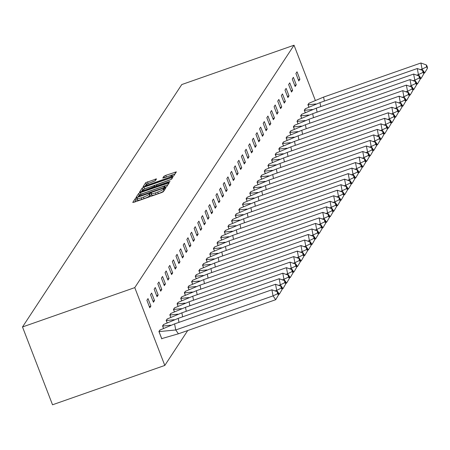 <?xml version="1.0" encoding="UTF-8"?>
<svg xmlns="http://www.w3.org/2000/svg" width="450" height="450" viewBox="0 0 450 450"><rect width="100%" height="100%" fill="white"/><g stroke="black" fill="none" stroke-linecap="round" stroke-linejoin="round"><path stroke-width="0.67" d="M136.406 198.118L135.174 198.737L132.744 202.438L134.049 202.247L161.595 192.594L163.356 191.711L165.786 188.01L164.874 188.145L163.328 189.242A5.299 0.793 -21.1 0 1 157.697 192.071L155.402 192.876A5.299 0.793 -21.1 0 1 151.189 193.669A5.299 0.793 -21.1 0 1 151.239 193.477L151.56 192.96L150.643 193.134L149.096 194.231A5.299 0.793 -21.1 0 1 143.466 197.061L141.171 197.865A5.299 0.793 -21.1 0 1 136.957 198.658A5.299 0.793 -21.1 0 1 137.002 198.467L137.329 197.944L136.406 198.118M137.312 199.575L135.776 200.295L134.623 202.044M164.317 190.249L163.929 190.8L163.328 189.242M151.549 194.591L149.692 195.784L149.096 194.231M156.538 178.869L145.744 182.649L143.049 186.756L144.349 186.57L173.661 176.029L176.372 171.861L165.718 175.382L163.958 176.265L162.787 178.088L168.739 176.214A4.433 0.664 -21.1 0 1 172.26 175.551A4.433 0.664 -21.1 0 1 167.513 178.076L149.377 184.433A4.433 0.664 -21.1 0 1 145.856 185.096A4.433 0.664 -21.1 0 1 150.598 182.571L155.379 180.624L156.538 178.869M134.769 287.623L294.036 45.219L181.761 84.561L22.5 326.964L52.526 404.781L164.796 365.439L134.769 287.623L22.5 326.964M140.394 192.589L138.634 193.472L135.934 197.584L137.239 197.393L164.79 187.74L166.545 186.857L169.245 182.745L140.394 192.589L140.996 194.147L139.236 195.03L137.812 197.19M139.489 192.167L142.189 188.061L143.949 187.178L172.817 177.278L171.647 179.094L169.886 179.977L156.954 184.776L156.172 186.002L157.489 185.754L169.121 181.676L170.044 181.507L168.801 182.166L139.528 192.263M315.248 100.204L294.036 45.219M187.734 330.531L164.796 365.439M150.891 306.067L148.011 298.598L146.891 300.302L149.777 307.772L150.891 306.067L149.327 306.619M160.121 329.985L158.901 331.425L161.786 338.895L162.011 338.552M154.53 300.538L151.644 293.068L150.525 294.767L153.411 302.237L154.53 300.538L152.966 301.084M163.755 324.456L162.534 325.896L163.463 328.292M158.164 295.003L155.278 287.533L154.159 289.238L157.044 296.707L158.164 295.003L156.6 295.554M167.389 318.926L166.174 320.366L167.096 322.757M161.797 289.474L158.912 282.004L157.798 283.708L160.678 291.178L161.797 289.474L160.234 290.019M171.028 313.391L169.808 314.831L170.73 317.228M165.431 283.944L162.546 276.474L161.432 278.173L164.312 285.643L165.431 283.944L163.868 284.49M174.662 307.862L173.441 309.302L174.364 311.692M169.065 278.409L166.185 270.939L165.066 272.644L167.946 280.114L169.065 278.409L167.501 278.961M178.296 302.327L177.075 303.767L177.998 306.163M172.699 272.88L169.819 265.41L168.699 267.109L171.579 274.579L172.699 272.88L171.135 273.426M181.929 296.798L180.709 298.238L181.631 300.628M176.333 267.345L173.453 259.875L172.333 261.579L175.213 269.049L176.333 267.345L174.769 267.896M185.563 291.262L184.343 292.702L185.265 295.099M179.966 261.816L177.086 254.346L175.967 256.044L178.852 263.52L179.966 261.816L178.403 262.361M189.197 285.733L187.976 287.173L188.904 289.569M183.6 256.286L180.72 248.811L179.601 250.515L182.486 257.985L183.6 256.286L182.036 256.832M192.831 280.204L191.61 281.644L192.538 284.034M187.239 250.751L184.354 243.281L183.234 244.986L186.12 252.456L187.239 250.751L185.676 251.303M196.464 274.669L195.249 276.109L196.172 278.505M190.873 245.222L187.987 237.752L186.868 239.451L189.754 246.921L190.873 245.222L189.309 245.768M200.098 269.139L198.883 270.579L199.806 272.97M194.507 239.687L191.621 232.217L190.507 233.921L193.388 241.391L194.507 239.687L192.943 240.238M203.737 263.604L202.517 265.044L203.439 267.441M198.141 234.157L195.261 226.688L194.141 228.386L197.021 235.856L198.141 234.157L196.577 234.703M207.371 258.075L206.151 259.515L207.073 261.906M201.774 228.623L198.894 221.153L197.775 222.857L200.655 230.327L201.774 228.623L200.211 229.174M211.005 252.546L209.784 253.986L210.707 256.376M205.408 223.093L202.528 215.623L201.409 217.328L204.289 224.797L205.408 223.093L203.844 223.639M214.639 247.011L213.418 248.451L214.341 250.847M209.042 217.564L206.162 210.094L205.042 211.792L207.928 219.263L209.042 217.564L207.478 218.109M218.273 241.481L217.052 242.921L217.974 245.312M212.676 212.029L209.796 204.559L208.676 206.263L211.562 213.733L212.676 212.029L211.112 212.58M221.906 235.946L220.686 237.386L221.614 239.782M216.315 206.499L213.429 199.029L212.31 200.728L215.196 208.198L216.315 206.499L214.751 207.045M225.54 230.417L224.325 231.857L225.248 234.248M219.949 200.964L217.063 193.494L215.944 195.199L218.829 202.669L219.949 200.964L218.385 201.516M229.174 224.882L227.959 226.322L228.881 228.718M223.583 195.435L220.697 187.965L219.583 189.664L222.463 197.139L223.583 195.435L222.019 195.981M232.813 219.352L231.593 220.792L232.515 223.189M227.216 189.9L224.331 182.43L223.217 184.134L226.097 191.604L227.216 189.9L225.653 190.451M236.447 213.823L235.226 215.263L236.149 217.654M230.85 184.371L227.97 176.901L226.851 178.605L229.731 186.075L230.85 184.371L229.286 184.916M240.081 208.288L238.86 209.728L239.782 212.124M234.484 178.841L231.604 171.371L230.484 173.07L233.364 180.54L234.484 178.841L232.92 179.387M243.714 202.759L242.494 204.199L243.416 206.589M238.118 173.306L235.237 165.836L234.118 167.541L236.998 175.011L238.118 173.306L236.554 173.857M247.348 197.224L246.127 198.664L247.05 201.06M241.751 167.777L238.871 160.307L237.752 162.006L240.638 169.476L241.751 167.777L240.188 168.322M250.982 191.694L249.761 193.134L250.689 195.525M245.391 162.242L242.505 154.772L241.386 156.476L244.271 163.946L245.391 162.242L243.827 162.793M254.616 186.165L253.395 187.599L254.323 189.996M249.024 156.713L246.139 149.243L245.019 150.947L247.905 158.417L249.024 156.713L247.461 157.258M258.249 180.63L257.034 182.07L257.957 184.466M252.658 151.183L249.773 143.713L248.653 145.412L251.539 152.882L252.658 151.183L251.094 151.729M261.883 175.101L260.668 176.541L261.591 178.931M256.292 145.648L253.406 138.178L252.292 139.882L255.172 147.352L256.292 145.648L254.728 146.199M265.523 169.566L264.302 171.006L265.224 173.402M259.926 140.119L257.046 132.649L255.926 134.347L258.806 141.817L259.926 140.119L258.362 140.664M269.156 164.036L267.936 165.476L268.858 167.867M263.559 134.584L260.679 127.114L259.56 128.818L262.44 136.288L263.559 134.584L261.996 135.135M272.79 158.501L271.569 159.941L272.492 162.338M267.193 129.054L264.313 121.584L263.194 123.283L266.074 130.753L267.193 129.054L265.629 129.6M276.424 152.972L275.203 154.412L276.126 156.808M270.827 123.519L267.947 116.049L266.827 117.754L269.713 125.224L270.827 123.519L269.263 124.071M280.058 147.442L278.837 148.882L279.765 151.273M274.461 117.99L271.581 110.52L270.461 112.224L273.347 119.694L274.461 117.99L272.897 118.536M283.691 141.907L282.471 143.347L283.399 145.744M278.1 112.461L275.214 104.991L274.095 106.689L276.981 114.159L278.1 112.461L276.536 113.006M287.325 136.378L286.11 137.818L287.032 140.209M281.734 106.926L278.848 99.456L277.729 101.16L280.614 108.63L281.734 106.926L280.17 107.477M290.959 130.843L289.744 132.283L290.666 134.679M285.368 101.396L282.482 93.926L281.368 95.625L284.248 103.095L285.368 101.396L283.804 101.942M294.598 125.314L293.377 126.754L294.3 129.144M289.001 95.861L286.116 88.391L285.002 90.096L287.882 97.566L289.001 95.861L287.438 96.413M298.232 119.779L297.011 121.219L297.934 123.615M292.635 90.332L289.755 82.862L288.636 84.566L291.516 92.036L292.635 90.332L291.071 90.877M301.866 114.249L300.645 115.689L301.567 118.086M296.269 84.802L293.389 77.332L292.269 79.031L295.149 86.501L296.269 84.802L294.705 85.348M305.499 108.72L304.279 110.16L305.201 112.551M299.902 79.267L297.022 71.797L295.903 73.502L298.783 80.972L299.902 79.267L298.339 79.819M309.133 103.185L307.912 104.625L308.835 107.021M137.604 200.025A5.299 0.793 -21.1 0 0 137.559 200.216A5.299 0.793 -21.1 0 0 141.773 199.417L141.171 197.865M149.692 195.784A5.299 0.793 -21.1 0 1 144.067 198.613L141.773 199.417M151.836 195.036A5.299 0.793 -21.1 0 0 151.791 195.227A5.299 0.793 -21.1 0 0 156.004 194.434L155.402 192.876M163.929 190.8A5.299 0.793 -21.1 0 1 158.299 193.629L156.004 194.434M167.968 184.697L140.996 194.147M138.33 196.447L163.423 187.841L164.987 186.716A5.299 0.793 -21.1 0 0 165.032 186.525A5.299 0.793 -21.1 0 0 160.819 187.318L144.292 193.112A5.299 0.793 -21.1 0 0 138.662 195.941L138.33 196.447M141.373 191.779L142.791 189.619L142.189 188.061M171.276 179.37L142.791 189.619M147.122 187.954A4.433 0.664 -21.1 0 0 142.374 190.479A4.433 0.664 -21.1 0 0 145.896 189.816L154.046 186.694L154.828 185.468L147.122 187.954M175.078 173.869L164.931 177.547M155.008 180.9L146.346 184.208L144.928 186.368M178.408 333.799L175.753 329.974L273.06 295.881L275.709 299.706L178.408 333.799L161.679 338.625M159.761 330.12L174.583 323.893L271.89 289.8L277.217 291.679L277.605 293.709L278.488 294.981L278.1 292.956L277.217 291.679M174.583 323.893L175.753 329.974L159.03 331.605L161.73 338.608M160.076 330.013L158.979 331.622M275.709 299.706L278.488 294.981M277.605 293.709L273.06 295.881L271.89 289.8M163.395 324.591L178.222 318.364L275.524 284.265L280.851 286.149L281.239 288.174L282.122 289.451L281.734 287.426L280.851 286.149M170.612 325.226L162.664 326.076L163.507 328.264M275.062 290.919L276.694 290.346L279.343 294.171L278.398 294.502M178.987 322.352L178.222 318.364M163.71 324.478L162.613 326.093M279.343 294.171L282.122 289.451M281.239 288.174L276.694 290.346L275.524 284.265M167.029 319.061L181.856 312.834L279.157 278.736L284.484 280.62L284.873 282.645L285.756 283.922L285.368 281.891L284.484 280.62M174.251 319.697L166.297 320.546L167.141 322.734M278.696 285.39L280.327 284.816L282.983 288.641L282.032 288.973M182.621 316.822L181.856 312.834M167.344 318.949L166.247 320.563M282.983 288.641L285.756 283.922M284.873 282.645L280.327 284.816L279.157 278.736M170.662 313.526L185.49 307.299L282.791 273.206L288.118 275.085L288.506 277.11L289.389 278.387L289.001 276.362L288.118 275.085M177.885 314.162L169.931 315.011L170.775 317.205M282.33 279.855L283.961 279.287L286.616 283.106L285.666 283.438M186.255 311.287L185.49 307.299M170.977 313.414L169.881 315.028M286.616 283.106L289.389 278.387M288.506 277.11L283.961 279.287L282.791 273.206M174.296 307.997L189.124 301.77L286.425 267.671L291.752 269.556L292.14 271.581L293.029 272.858L292.635 270.827L291.752 269.556M181.519 308.632L173.565 309.482L174.409 311.67M285.964 274.326L287.595 273.752L290.25 277.577L289.299 277.909M189.889 305.758L189.124 301.77M174.611 307.884L173.514 309.499M290.25 277.577L293.029 272.858M292.14 271.581L287.595 273.752L286.425 267.671M177.93 302.462L192.757 296.235L290.064 262.142L295.386 264.021L295.779 266.051L296.662 267.322L296.269 265.298L295.386 264.021M185.153 303.098L177.199 303.947L178.042 306.141M289.598 268.791L291.229 268.222L293.884 272.048L292.933 272.379M193.523 300.223L192.757 296.235M178.251 302.355L177.148 303.964M293.884 272.048L296.662 267.322M295.779 266.051L291.229 268.222L290.064 262.142M181.564 296.933L196.391 290.706L293.698 256.607L299.019 258.491L299.413 260.516L300.296 261.793L299.908 259.768L299.019 258.491M188.786 297.568L180.833 298.418L181.682 300.606M293.231 263.261L294.868 262.688L297.517 266.512L296.567 266.844M197.162 294.694L196.391 290.706M181.884 296.82L180.787 298.434M297.517 266.512L300.296 261.793M299.413 260.516L294.868 262.688L293.698 256.607M185.203 291.403L200.025 285.171L297.332 251.078L302.653 252.956L303.047 254.987L303.93 256.258L303.542 254.233L302.653 252.956M192.42 292.039L184.466 292.882L185.316 295.076M296.865 257.732L298.502 257.158L301.151 260.983L300.201 261.315M200.796 289.164L200.025 285.171M185.518 291.291L184.421 292.905M301.151 260.983L303.93 256.258M303.047 254.987L298.502 257.158L297.332 251.078M188.837 285.868L203.659 279.641L300.966 245.548L306.293 247.427L306.681 249.452L307.564 250.729L307.176 248.704L306.293 247.427M196.054 286.504L188.106 287.353L188.949 289.547M300.504 252.197L302.136 251.623L304.785 255.448L303.84 255.78M204.429 283.629L203.659 279.641M189.152 285.756L188.055 287.37M304.785 255.448L307.564 250.729M306.681 249.452L302.136 251.623L300.966 245.548M192.471 280.339L207.292 274.112L304.599 240.013L309.926 241.898L310.314 243.922L311.197 245.199L310.809 243.169L309.926 241.898M199.688 280.974L191.739 281.824L192.583 284.012M304.138 246.667L305.769 246.094L308.419 249.919L307.474 250.251M208.063 278.1L207.292 274.112M192.786 280.226L191.689 281.841M308.419 249.919L311.197 245.199M310.314 243.922L305.769 246.094L304.599 240.013M196.104 274.804L210.932 268.577L308.233 234.484L313.56 236.362L313.948 238.393L314.831 239.664L314.443 237.639L313.56 236.362M203.321 275.439L195.373 276.289L196.217 278.483M307.772 241.132L309.403 240.564L312.058 244.384L311.108 244.721M211.697 272.565L210.932 268.577M196.419 274.697L195.322 276.306M312.058 244.384L314.831 239.664M313.948 238.393L309.403 240.564L308.233 234.484M199.738 269.274L214.566 263.048L311.867 228.949L317.194 230.833L317.582 232.858L318.465 234.135L318.077 232.104L317.194 230.833M206.961 269.91L199.007 270.759L199.851 272.947M311.406 235.603L313.037 235.029L315.692 238.854L314.741 239.186M215.331 267.036L214.566 263.048M200.053 269.162L198.956 270.776M315.692 238.854L318.465 234.135M317.582 232.858L313.037 235.029L311.867 228.949M203.372 263.739L218.199 257.512L315.501 223.419L320.827 225.298L321.216 227.329L322.104 228.6L321.711 226.575L320.827 225.298M210.594 264.375L202.641 265.224L203.484 267.418M315.039 230.074L316.671 229.5L319.326 233.325L318.375 233.657M218.964 261.506L218.199 257.512M203.687 263.632L202.59 265.241M319.326 233.325L322.104 228.6M321.216 227.329L316.671 229.5L315.501 223.419M207.006 258.21L221.833 251.983L319.134 217.884L324.461 219.769L324.849 221.794L325.738 223.071L325.344 221.046L324.461 219.769M214.228 258.846L206.274 259.695L207.118 261.883M318.673 224.539L320.304 223.965L322.959 227.79L322.009 228.122M222.598 255.971L221.833 251.983M207.326 258.097L206.224 259.712M322.959 227.79L325.738 223.071M324.849 221.794L320.304 223.965L319.134 217.884M210.639 252.681L225.467 246.448L322.774 212.355L328.095 214.239L328.489 216.264L329.372 217.536L328.978 215.511L328.095 214.239M217.862 253.316L209.908 254.166L210.757 256.354M322.307 219.009L323.944 218.436L326.593 222.261L325.642 222.593M226.232 250.442L225.467 246.448M210.96 252.568L209.863 254.183M326.593 222.261L329.372 217.536M328.489 216.264L323.944 218.436L322.774 212.355M214.279 247.146L229.101 240.919L326.407 206.826L331.729 208.704L332.123 210.729L333.006 212.006L332.618 209.981L331.729 208.704M221.496 247.781L213.542 248.631L214.391 250.824M325.941 213.474L327.577 212.906L330.227 216.726L329.276 217.058M229.871 244.907L229.101 240.919M214.594 247.033L213.497 248.648M330.227 216.726L333.006 212.006M332.123 210.729L327.577 212.906L326.407 206.826M217.912 241.616L232.734 235.389L330.041 201.291L335.368 203.175L335.756 205.2L336.639 206.477L336.251 204.446L335.368 203.175M225.129 242.252L217.176 243.101L218.025 245.289M329.58 207.945L331.211 207.371L333.861 211.196L332.916 211.528M233.505 239.377L232.734 235.389M218.227 241.504L217.131 243.118M333.861 211.196L336.639 206.477M335.756 205.2L331.211 207.371L330.041 201.291M221.546 236.081L236.368 229.854L333.675 195.761L339.002 197.64L339.39 199.671L340.273 200.942L339.885 198.917L339.002 197.64M228.763 236.717L220.815 237.566L221.659 239.76M333.214 202.41L334.845 201.842L337.494 205.667L336.549 205.999M237.139 233.843L236.368 229.854M221.861 235.974L220.764 237.583M337.494 205.667L340.273 200.942M339.39 199.671L334.845 201.842L333.675 195.761M225.18 230.552L240.007 224.325L337.309 190.226L342.636 192.111L343.024 194.136L343.907 195.412L343.519 193.382L342.636 192.111M232.397 231.188L224.449 232.037L225.292 234.225M336.848 196.881L338.479 196.307L341.134 200.132L340.183 200.464M240.773 228.313L240.007 224.325M225.495 230.439L224.398 232.054M341.134 200.132L343.907 195.412M343.024 194.136L338.479 196.307L337.309 190.226M228.814 225.017L243.641 218.79L340.942 184.697L346.269 186.576L346.657 188.606L347.541 189.877L347.152 187.852L346.269 186.576M236.036 225.658L228.083 226.502L228.926 228.696M340.481 191.351L342.113 190.778L344.767 194.602L343.817 194.934M244.406 222.784L243.641 218.79M229.129 224.91L228.032 226.524M344.767 194.602L347.541 189.877M346.657 188.606L342.113 190.778L340.942 184.697M232.447 219.487L247.275 213.261L344.576 179.162L349.903 181.046L350.291 183.071L351.174 184.348L350.786 182.323L349.903 181.046M239.67 220.123L231.716 220.972L232.56 223.166M344.115 185.816L345.746 185.243L348.401 189.067L347.451 189.399M248.04 217.249L247.275 213.261M232.763 219.375L231.666 220.989M348.401 189.067L351.174 184.348M350.291 183.071L345.746 185.243L344.576 179.162M236.081 213.958L250.909 207.731L348.21 173.632L353.537 175.517L353.925 177.542L354.814 178.819L354.42 176.788L353.537 175.517M243.304 214.594L235.35 215.443L236.194 217.631M347.749 180.287L349.38 179.713L352.035 183.538L351.084 183.87M251.674 211.719L250.909 207.731M236.396 213.846L235.299 215.46M352.035 183.538L354.814 178.819M353.925 177.542L349.38 179.713L348.21 173.632M239.715 208.423L254.542 202.196L351.849 168.103L357.171 169.982L357.564 172.013L358.447 173.284L358.054 171.259L357.171 169.982M246.938 209.059L238.984 209.908L239.833 212.102M351.382 174.752L353.014 174.184L355.669 178.003L354.718 178.341M255.308 206.184L254.542 202.196M240.036 208.316L238.939 209.925M355.669 178.003L358.447 173.284M357.564 172.013L353.014 174.184L351.849 168.103M243.349 202.894L258.176 196.667L355.483 162.568L360.804 164.453L361.198 166.477L362.081 167.754L361.693 165.724L360.804 164.453M250.571 203.529L242.618 204.379L243.467 206.567M355.016 169.222L356.653 168.649L359.303 172.474L358.352 172.806M258.947 200.655L258.176 196.667M243.669 202.781L242.572 204.396M359.303 172.474L362.081 167.754M361.198 166.477L356.653 168.649L355.483 162.568M246.988 197.359L261.81 191.132L359.117 157.039L364.438 158.917L364.832 160.948L365.715 162.219L365.327 160.194L364.438 158.917M254.205 197.994L246.251 198.844L247.101 201.037M358.656 163.688L360.287 163.119L362.936 166.944L361.986 167.276M262.581 195.126L261.81 191.132M247.303 197.252L246.206 198.861M362.936 166.944L365.715 162.219M364.832 160.948L360.287 163.119L359.117 157.039M250.622 191.829L265.444 185.602L362.751 151.504L368.077 153.388L368.466 155.413L369.349 156.69L368.961 154.665L368.077 153.388M257.839 192.465L249.891 193.314L250.734 195.502M362.289 158.158L363.921 157.584L366.57 161.409L365.625 161.741M266.214 189.591L265.444 185.602M250.937 191.717L249.84 193.331M366.57 161.409L369.349 156.69M368.466 155.413L363.921 157.584L362.751 151.504M254.256 186.3L269.083 180.067L366.384 145.974L371.711 147.859L372.099 149.884L372.983 151.155L372.594 149.13L371.711 147.859M261.472 186.936L253.524 187.785L254.368 189.973M365.923 152.629L367.554 152.055L370.204 155.88L369.259 156.212M269.848 184.061L269.083 180.067M254.571 186.188L253.474 187.802M370.204 155.88L372.983 151.155M372.099 149.884L367.554 152.055L366.384 145.974M257.889 180.765L272.717 174.538L370.018 140.445L375.345 142.324L375.733 144.349L376.616 145.626L376.228 143.601L375.345 142.324M265.106 181.401L257.158 182.25L258.002 184.444M369.557 147.094L371.188 146.526L373.843 150.345L372.892 150.677M273.482 178.526L272.717 174.538M258.204 180.653L257.108 182.267M373.843 150.345L376.616 145.626M375.733 144.349L371.188 146.526L370.018 140.445M261.523 175.236L276.351 169.009L373.652 134.91L378.979 136.794L379.367 138.819L380.25 140.096L379.862 138.066L378.979 136.794M268.746 175.871L260.792 176.721L261.636 178.909M373.191 141.564L374.822 140.991L377.477 144.816L376.526 145.148M277.116 172.997L276.351 169.009M261.838 175.123L260.741 176.737M377.477 144.816L380.25 140.096M379.367 138.819L374.822 140.991L373.652 134.91M265.157 169.701L279.984 163.474L377.286 129.381L382.613 131.259L383.001 133.29L383.889 134.561L383.496 132.536L382.613 131.259M272.379 170.336L264.426 171.186L265.269 173.379M376.824 136.029L378.456 135.461L381.111 139.281L380.16 139.618M280.749 167.462L279.984 163.474M265.472 169.594L264.375 171.203M381.111 139.281L383.889 134.561M383.001 133.29L378.456 135.461L377.286 129.381M268.791 164.171L283.618 157.944L380.925 123.846L386.246 125.73L386.64 127.755L387.523 129.032L387.129 127.001L386.246 125.73M276.013 164.807L268.059 165.656L268.903 167.844M380.458 130.5L382.089 129.926L384.744 133.751L383.794 134.083M284.383 161.933L283.618 157.944M269.111 164.059L268.009 165.673M384.744 133.751L387.523 129.032M386.64 127.755L382.089 129.926L380.925 123.846M272.424 158.636L287.252 152.409L384.559 118.316L389.88 120.195L390.274 122.226L391.157 123.497L390.763 121.472L389.88 120.195M279.647 159.278L271.693 160.121L272.543 162.315M384.092 124.971L385.729 124.397L388.378 128.222L387.428 128.554M288.022 156.403L287.252 152.409M272.745 158.529L271.648 160.138M388.378 128.222L391.157 123.497M390.274 122.226L385.729 124.397L384.559 118.316M276.064 153.107L290.886 146.88L388.192 112.781L393.514 114.666L393.907 116.691L394.791 117.968L394.402 115.942L393.514 114.666M283.281 153.743L275.327 154.592L276.176 156.786M387.726 119.436L389.363 118.862L392.012 122.687L391.061 123.019M291.656 150.868L290.886 146.88M276.379 152.994L275.282 154.609M392.012 122.687L394.791 117.968M393.907 116.691L389.363 118.862L388.192 112.781M279.697 147.578L294.519 141.351L391.826 107.252L397.153 109.136L397.541 111.161L398.424 112.438L398.036 110.407L397.153 109.136M286.914 148.213L278.966 149.062L279.81 151.251M391.365 113.906L392.996 113.332L395.646 117.157L394.701 117.489M295.29 145.339L294.519 141.351M280.012 147.465L278.916 149.079M395.646 117.157L398.424 112.438M397.541 111.161L392.996 113.332L391.826 107.252M283.331 142.043L298.153 135.816L395.46 101.722L400.787 103.601L401.175 105.632L402.058 106.903L401.67 104.878L400.787 103.601M290.548 142.678L282.6 143.528L283.444 145.721M394.999 108.371L396.63 107.803L399.279 111.623L398.334 111.96M298.924 139.804L298.153 135.816M283.646 141.936L282.549 143.544M399.279 111.623L402.058 106.903M401.175 105.632L396.63 107.803L395.46 101.722M286.965 136.513L301.793 130.286L399.094 96.188L404.421 98.072L404.809 100.097L405.692 101.374L405.304 99.343L404.421 98.072M294.182 137.149L286.234 137.998L287.077 140.186M398.632 102.842L400.264 102.268L402.919 106.093L401.968 106.425M302.558 134.274L301.793 130.286M287.28 136.401L286.183 138.015M402.919 106.093L405.692 101.374M404.809 100.097L400.264 102.268L399.094 96.188M290.599 130.978L305.426 124.751L402.728 90.658L408.054 92.537L408.442 94.567L409.326 95.839L408.938 93.814L408.054 92.537M297.821 131.614L289.868 132.463L290.711 134.657M402.266 97.307L403.897 96.739L406.553 100.564L405.602 100.896M306.191 128.745L305.426 124.751M290.914 130.871L289.817 132.48M406.553 100.564L409.326 95.839M408.442 94.567L403.897 96.739L402.728 90.658M294.233 125.449L309.06 119.222L406.361 85.123L411.688 87.008L412.076 89.032L412.965 90.309L412.571 88.284L411.688 87.008M301.455 126.084L293.501 126.934L294.345 129.122M405.9 91.778L407.531 91.204L410.186 95.029L409.236 95.361M309.825 123.21L309.06 119.222M294.548 125.336L293.451 126.951M410.186 95.029L412.965 90.309M412.076 89.032L407.531 91.204L406.361 85.123M297.866 119.919L312.694 113.687L409.995 79.594L415.322 81.478L415.71 83.503L416.599 84.774L416.205 82.749L415.322 81.478M305.089 120.555L297.135 121.404L297.979 123.593M409.534 86.248L411.165 85.674L413.82 89.499L412.869 89.831M313.459 117.681L312.694 113.687M298.187 119.807L297.084 121.421M413.82 89.499L416.599 84.774M415.71 83.503L411.165 85.674L409.995 79.594M301.5 114.384L316.327 108.157L413.634 74.064L418.956 75.943L419.349 77.968L420.233 79.245L419.839 77.22L418.956 75.943M308.723 115.02L300.769 115.869L301.618 118.063M413.168 80.713L414.804 80.145L417.454 83.964L416.503 84.296M317.093 112.146L316.327 108.157M301.821 114.272L300.724 115.886M417.454 83.964L420.233 79.245M419.349 77.968L414.804 80.145L413.634 74.064M305.139 108.855L319.961 102.628L417.268 68.529L422.589 70.414L422.983 72.439L423.866 73.716L423.478 71.685L422.589 70.414M312.356 109.491L304.402 110.34L305.252 112.528M416.801 75.184L418.438 74.61L421.088 78.435L420.137 78.767M320.732 106.616L319.961 102.628M305.454 108.742L304.358 110.357M421.088 78.435L423.866 73.716M422.983 72.439L418.438 74.61L417.268 68.529M308.773 103.32L323.595 97.093L420.902 63L426.229 64.879L426.617 66.909L427.5 68.181L427.112 66.156L426.229 64.879M315.99 103.956L308.036 104.805L308.886 106.999M420.441 69.649L422.072 69.081L424.721 72.9L423.776 73.237M324.366 101.081L323.595 97.093M309.088 103.213L307.991 104.822M424.721 72.9L427.5 68.181M426.617 66.909L422.072 69.081L420.902 63M135.776 200.295L135.174 198.737M164.244 190.322L163.643 188.764M150.007 195.306L149.411 193.753M144.067 198.613L143.466 197.061M158.299 193.629L157.697 192.071M168.379 184.067L167.946 182.936M139.236 195.03L138.634 193.472M138.521 196.942L138.352 196.515M139.371 196.644L139.241 196.318M163.553 188.173L163.423 187.841M164.846 187.718L164.655 187.222M165.308 187.543L164.987 186.716M144.551 188.736L143.949 187.178M171.934 178.656L171.501 177.525M156.409 186.508L156.223 186.036M157.618 186.086L157.489 185.754M169.245 181.997L169.121 181.676M146.025 190.148L145.896 189.816M152.415 187.909L152.286 187.577M154.266 187.262L154.046 186.694M155.334 186.885L154.811 185.529M149.501 184.764L149.377 184.433M167.642 178.408L167.513 178.076M164.509 177.694L163.958 176.265M166.32 176.94L165.718 175.382M175.489 173.239L175.056 172.114M146.346 184.208L145.744 182.649M148.106 183.319L147.504 181.766M155.672 180.186L155.233 179.055M137.559 200.216L136.957 198.658M151.791 195.227L151.189 193.669M138.499 196.954L138.319 196.487M165.409 187.498L165.032 186.525M156.375 186.519L156.172 186.002M142.695 191.312L142.374 190.479M155.368 186.874L154.828 185.468M146.177 185.929L145.856 185.096M172.665 176.614L172.26 175.551"/></g></svg>

